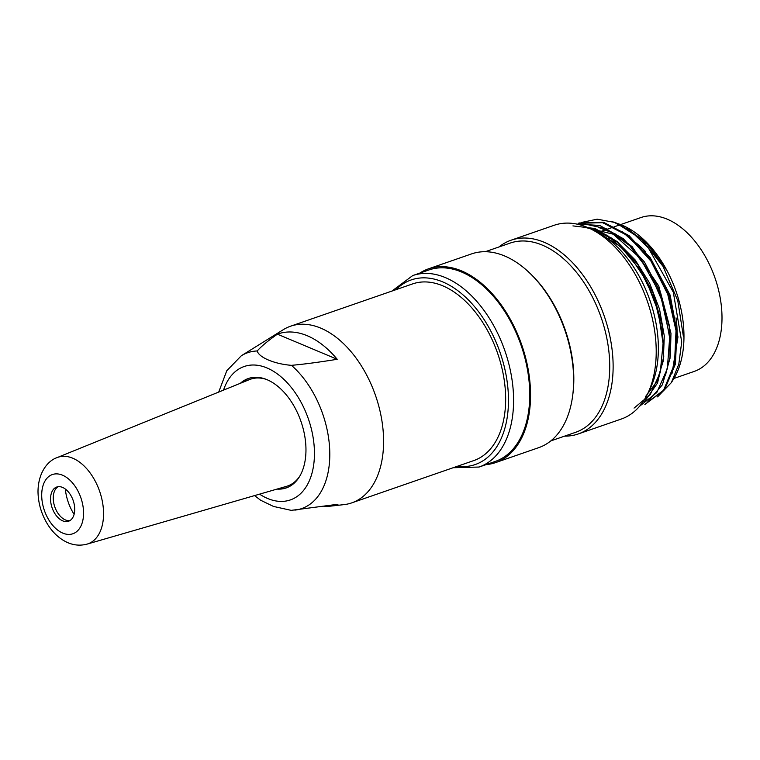 <?xml version="1.0" encoding="UTF-8"?>
<svg xmlns="http://www.w3.org/2000/svg" width="760" height="760" viewBox="0 0 760 760"><rect width="100%" height="100%" fill="white"/><g stroke="black" fill="none" stroke-linecap="round" stroke-linejoin="round"><path stroke-width="1.14" d="M266.276 379.382A56.525 34.837 -109.1 0 0 249.536 379.572L57.133 457.596A45.8 28.224 70.9 0 1 99.636 491.311A45.8 28.224 70.9 0 1 87.115 544.103L286.529 486.333A56.525 34.837 -109.1 0 0 299.801 476.121M287.137 487.587A57.903 35.682 70.9 0 1 279.101 488.481M242.364 382.479A57.903 35.682 70.9 0 1 249.233 378.214M240.359 383.296A57.903 35.682 70.9 0 1 248.33 378.508A57.903 35.682 70.9 0 1 305.966 449.454A57.903 35.682 70.9 0 1 286.245 487.92A57.903 35.682 70.9 0 1 277.02 489.089M277.381 334.162L337.212 359.29C318.782 362.263 303.515 364.277 291.422 365.332C274.673 364.03 258.903 357.542 257.222 350.968C261.145 346.484 267.862 340.879 277.381 334.162A90.288 55.642 70.9 0 1 337.212 359.29M254.59 495.586L260.623 500.232L273.495 506.435L291.194 510.359L337.972 504.26A90.288 55.642 70.9 0 1 329.707 506.226A90.288 55.642 70.9 0 1 324.035 506.417M218.718 392.065L226.774 370.737L241.328 355.747L283.309 329.669A93.48 57.608 70.9 0 1 290.529 326.22A93.48 57.608 70.9 0 1 383.591 440.772A93.48 57.608 70.9 0 1 351.756 502.873A93.48 57.608 70.9 0 1 343.947 504.631L329.707 506.226M290.529 326.22L412.604 283.908A93.48 57.608 70.9 0 1 442.757 285.817A93.48 57.608 70.9 0 1 505.656 398.468A93.48 57.608 70.9 0 1 473.822 460.57L351.756 502.873M673.92 378.452L694.269 371.402A81.415 50.169 -109.1 0 0 722 317.319A81.415 50.169 -109.1 0 0 640.946 217.541L620.35 224.675M676.637 343.244A81.415 50.169 -109.1 0 0 677.122 332.87A81.415 50.169 -109.1 0 0 676.02 317.889M645.895 252.025A81.415 50.169 -109.1 0 0 635.692 242.659M657.552 396.872L671.375 382.612L673.626 378.945A91.675 56.496 -109.1 0 0 683.971 335.749A91.675 56.496 -109.1 0 0 666.814 270.275A91.675 56.496 -109.1 0 0 620.065 224.39A91.675 56.496 -109.1 0 0 617.671 223.573M572.936 225.9L595.089 228.523L617.586 241.851L637.754 264.433L653.267 293.436L662.245 325.423L663.746 356.535L657.542 383.012L644.489 401.717M576.811 224.095L599.716 225.445L623.333 238.716L644.499 262.067L660.573 292.572L669.465 326.049L670.054 358.226L662.369 384.816L647.378 402.296M579.3 223.003L603.63 222.309L629.081 235.638L651.938 260.765L668.705 294.034L676.961 330.201L675.45 363.964L664.496 389.842L644.898 404.472M644.869 404.396L663.575 390.222L674.49 364.211L676.02 330.628L667.755 294.348L650.978 261.165L628.121 235.894L602.623 222.689L578.341 223.288M639.568 406.258L656.783 392.559L667.327 368.704L669.645 337.82L663.499 304.048L649.524 271.899L629.631 245.613L606.328 228.779L582.711 223.535M634.049 408.091L650.151 394.744L660.25 372.419L663.072 343.567L658.303 311.828L646.37 280.791L628.767 254.315L607.383 235.41L584.877 226.432M627.256 228.351L648.717 245.299L666.814 270.275L645.031 241.243L619.371 224.181M671.375 382.612L678.803 364.249L681.711 341.924L673.312 292.21L648.346 247.893L631.836 232.047L614.213 222.338L597.217 219.174L581.495 222.461M672.058 373.284L677.948 336.955L670.111 295.06L649.971 257.155L622.193 231.582M665.447 375.364L670.396 355.832L670.966 333.345L658.758 285.988L632.187 246.724L615.752 234.166L598.794 227.525M645.335 396.805L656.783 381.824L663.281 360.905L664.297 335.996L659.547 309.234L649.6 283.081L635.265 260.053L617.832 242.487L598.984 231.762M598.481 232.769L620.663 246.677L640.158 269.904L654.588 299.079L662.036 330.619M584.839 227.335L613.197 234.184L640.3 258.219L660.411 294.49L669.456 335.055M612.56 221.758L616.17 222.956L641.459 239.21L663.091 266.456L677.778 300.647L683.382 336.433L683.971 335.749L683.373 335.948M592.885 230.061A97.707 60.211 70.9 0 1 650 300.57A97.707 60.211 70.9 0 1 648.764 391.305M412.68 275.585A101.317 62.444 70.9 0 1 513.589 399.731A101.317 62.444 70.9 0 1 479.085 467.039L495.244 461.443A101.317 62.444 -109.1 0 0 529.748 394.136A101.317 62.444 -109.1 0 0 428.887 269.971L412.727 275.566L391.913 291.08M486.115 464.607A102.524 63.184 -109.1 0 0 495.634 462.583A102.524 63.184 -109.1 0 0 530.556 394.478A102.524 63.184 -109.1 0 0 428.488 268.831A102.524 63.184 -109.1 0 0 419.757 273.135M495.634 462.583L538.726 447.649A102.524 63.184 -109.1 0 0 572.764 394.905A102.524 63.184 -109.1 0 0 573.639 379.544A102.524 63.184 -109.1 0 0 530.955 274.265A102.524 63.184 -109.1 0 0 471.57 253.897L428.488 268.831M572.764 394.905L572.973 393.252A100.12 61.693 -109.1 0 0 573.819 378.242A100.12 61.693 -109.1 0 0 532.142 275.443L530.955 274.265M550.81 440.914L575.633 432.307A100.12 61.693 -109.1 0 0 609.729 365.798A100.12 61.693 -109.1 0 0 510.064 243.114L485.241 251.722M564.547 436.145A102.524 63.184 -109.1 0 0 578.217 433.96A102.524 63.184 -109.1 0 0 613.13 365.854A102.524 63.184 -109.1 0 0 511.072 240.207A102.524 63.184 -109.1 0 0 498.987 246.952M578.217 433.96L621.3 419.035A102.524 63.184 -109.1 0 0 656.212 350.92A102.524 63.184 -109.1 0 0 554.154 225.283L511.072 240.207M50.55 499.064A18.098 11.153 -109.1 0 0 68.561 521.236A18.098 11.153 -109.1 0 0 73.169 500.488A18.098 11.153 -109.1 0 0 56.715 487.036A18.098 11.153 -109.1 0 0 50.55 499.064M69.863 520.628A18.098 11.153 70.9 0 1 53.238 498.123A18.098 11.153 70.9 0 1 58.102 486.714M74.109 514.339A36.613 22.562 70.9 0 1 65.331 489.031M223.525 390.117A70.594 43.51 70.9 0 1 276.07 372.998A70.594 43.51 70.9 0 1 314.45 453.017A70.594 43.51 70.9 0 1 259.569 494.142M291.422 365.332A82.479 50.825 70.9 0 1 329.802 453.786A82.479 50.825 70.9 0 1 294.823 510.122M241.328 355.756A82.479 50.825 70.9 0 1 257.222 350.968M457.283 466.298A97.707 60.211 -109.1 0 0 508.478 399.655A97.707 60.211 -109.1 0 0 467.305 298.841A97.707 60.211 -109.1 0 0 396.055 289.645M41.705 495.339A31.331 19.313 -109.1 0 0 73.236 533.625A31.331 19.313 -109.1 0 0 72.969 483.445A31.331 19.313 -109.1 0 0 41.705 495.339M608.209 239.096L611.439 237.975M619.694 224.903L613.985 226.888M612.883 227.268L607.25 229.216M606.072 229.624L597.892 232.465M578.332 223.278L579.281 222.956M620.065 224.39L619.381 224.143M616.17 222.956L614.251 222.243M479.085 467.039L453.14 467.733M57.133 457.596C48.288 460.455 38.142 472.045 38 491.692C38.209 503.453 41.486 514.444 47.823 524.656C52.706 532.408 58.805 538.156 66.12 541.88C72.979 545.262 79.971 546.003 87.105 544.103"/></g></svg>
